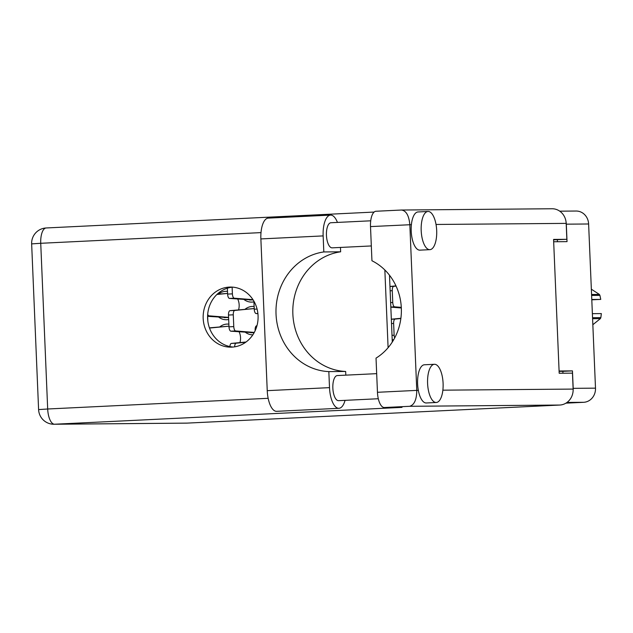 <?xml version="1.0" encoding="UTF-8"?>
<svg xmlns="http://www.w3.org/2000/svg" width="633" height="633" viewBox="0 0 633 633"><rect width="100%" height="100%" fill="white"/><g stroke="black" fill="none" stroke-linecap="round" stroke-linejoin="round"><path stroke-width="0.95" d="M244.093 299.591A14.203 12.984 -90.5 0 0 251.57 302.099A14.203 12.984 -90.5 0 0 253.936 301.846M239.939 342.595A14.203 12.984 -90.5 0 0 240.54 337.65A14.203 12.984 -90.5 0 0 239.132 331.834M245.462 332.341A14.203 12.984 -90.5 0 0 252.82 334.849M218.836 317.22A14.203 12.984 -90.5 0 0 226.313 319.736A14.203 12.984 -90.5 0 0 228.679 319.475M238.57 309.846A14.203 12.984 -90.5 0 0 239.163 304.9A14.203 12.984 -90.5 0 0 237.755 299.093M559.738 211.169L576.125 211.034A13.546 12.391 89.5 0 1 588.619 223.979L595.495 388.156A13.546 12.391 89.5 0 1 583.689 402.295L565.926 403.158M553.669 241.751L567.033 241.632L566.306 224.169A13.546 12.391 -90.5 0 0 566.108 222.286M573.134 390.324A13.546 12.391 -90.5 0 0 573.189 388.346L572.454 370.883L559.089 370.993M228.869 324.143A14.203 12.984 -90.5 0 0 227.445 324.072A14.203 12.984 -90.5 0 0 219.833 326.85M254.134 306.514A14.203 12.984 -90.5 0 0 252.702 306.443A14.203 12.984 -90.5 0 0 245.09 309.221M227.5 291.402A14.203 12.984 -90.5 0 0 226.068 291.322A14.203 12.984 -90.5 0 0 218.456 294.1M207.846 321.216L207.648 316.342M557.444 241.719L557.356 239.772M562.951 373.225L562.872 371.342L559.105 371.373M562.872 371.342L572.454 370.883M345.064 400.349A20.762 8.403 -92.8 0 1 338.924 408.301A20.762 8.403 -92.8 0 1 338.79 408.309A20.762 8.403 -92.8 0 1 329.508 387.641L267.237 390.656A20.762 8.403 -92.8 0 0 276.518 411.331A20.762 8.403 -92.8 0 0 276.653 411.323A20.762 8.403 -92.8 0 0 276.787 411.315M428.137 211.462A19.125 7.738 87.2 0 0 428.011 211.469A19.125 7.738 87.2 0 0 421.198 230.784A19.125 7.738 87.2 0 0 429.736 249.671A19.125 7.738 87.2 0 0 429.862 249.663A19.125 7.738 87.2 0 0 436.675 230.349A19.125 7.738 87.2 0 0 428.137 211.462M418.16 211.944A19.125 7.738 87.2 0 0 418.033 211.952A19.125 7.738 87.2 0 0 411.395 224.668A19.125 7.738 87.2 0 0 419.758 250.154A19.125 7.738 87.2 0 0 419.885 250.146A19.125 7.738 87.2 0 0 420.011 250.138M434.539 364.284A19.125 7.738 87.2 0 0 434.412 364.291A19.125 7.738 87.2 0 0 427.599 383.614A19.125 7.738 87.2 0 0 436.145 402.493A19.125 7.738 87.2 0 0 436.272 402.493A19.125 7.738 87.2 0 0 443.084 383.171A19.125 7.738 87.2 0 0 434.539 364.284M424.561 364.774A19.125 7.738 87.2 0 0 424.434 364.774A19.125 7.738 87.2 0 0 418.342 390.379A19.125 7.738 87.2 0 0 426.159 402.976A19.125 7.738 87.2 0 0 426.286 402.976A19.125 7.738 87.2 0 0 426.413 402.968M229.368 287.089A30.052 27.472 -90.5 0 0 203.161 317.885A30.052 27.472 -90.5 0 0 230.879 347.153A30.052 27.472 -90.5 0 0 231.884 347.129A30.052 27.472 -90.5 0 0 258.09 316.326A30.052 27.472 -90.5 0 0 230.372 287.058A30.052 27.472 -90.5 0 0 229.368 287.089M233.086 347.034A30.052 27.472 89.5 0 1 207.584 317.299A30.052 27.472 89.5 0 1 232.588 287.137M338.631 400.657A12.565 5.088 -92.8 0 1 338.552 400.665A12.565 5.088 -92.8 0 1 338.465 400.665A12.565 5.088 -92.8 0 1 332.855 388.258A12.565 5.088 -92.8 0 1 337.334 375.559A12.565 5.088 -92.8 0 1 337.413 375.559M332.23 247.835A12.565 5.088 -92.8 0 1 332.143 247.843A12.565 5.088 -92.8 0 1 332.064 247.843A12.565 5.088 -92.8 0 1 326.454 235.436A12.565 5.088 -92.8 0 1 330.924 222.737A12.565 5.088 -92.8 0 1 331.012 222.737M340.459 247.44L340.641 251.807A60.095 54.944 -90.5 0 0 292.857 314.071A60.095 54.944 -90.5 0 0 345.658 371.46L345.816 375.155M345.658 371.46L328.836 371.603L329.508 387.641M418.342 390.379L416.775 390.387C416.672 399.645 414.291 404.946 409.646 406.299L384.294 407.525A15.295 6.195 -92.8 0 1 377.458 392.294L416.775 390.387L409.836 224.683C408.95 215.505 406.149 210.623 401.417 210.029L552.087 208.755A15.295 13.989 89.5 0 1 566.187 223.378L566.851 239.314L553.59 239.82M566.851 239.314L553.574 239.424L559.184 373.256L572.461 373.138L573.134 389.081A15.295 13.989 89.5 0 1 559.801 405.041L409.646 406.299M411.395 224.668L370.511 226.59L371.943 260.756A54.636 49.952 -90.5 0 1 401.33 308.121A54.636 49.952 -90.5 0 1 376.026 358.128L377.458 392.294M370.511 226.59A15.295 6.195 -92.8 0 1 375.97 211.256A15.295 6.195 -92.8 0 1 376.073 211.256L401.417 210.029M384.294 407.525L402.002 407.375L54.517 424.229L186.964 423.121L559.801 405.041M186.964 423.121A15.295 13.989 89.5 0 1 186.458 423.137L54.011 424.245A15.295 13.989 -90.5 0 0 54.517 424.229A15.295 6.195 -92.8 0 1 47.681 408.997L268.155 398.307M388.1 347.691L384.848 269.982M392.294 342.026L389.493 275.22M330.553 215.101A20.762 8.403 -92.8 0 0 323.147 235.903L260.875 238.926A20.762 8.403 -92.8 0 1 268.281 218.116L330.553 215.101A20.762 8.403 -92.8 0 1 337.436 222.42M323.147 235.903L323.819 251.942A60.095 54.944 -90.5 0 0 276.035 314.213A60.095 54.944 -90.5 0 0 328.836 371.603M260.875 238.926L267.237 390.656M340.641 251.807L323.819 251.942M253.912 301.197L254.244 309.205A4.368 1.772 87.2 0 0 256.136 313.557L257.916 313.691M217.174 294.226L227.587 293.427L216.905 294.48M207.687 314.332A4.368 1.772 87.2 0 0 209.032 315.835L228.584 317.378M207.584 316.334L228.6 317.616M228.592 317.442L224.296 317.655M245.675 342.271L236.18 343.189A4.368 1.772 87.2 0 0 234.645 346.837M246.039 342.01L231.385 343.418A4.368 1.772 87.2 0 0 229.882 346.575M254.221 308.572L234.803 310.439A4.368 1.772 87.2 0 0 233.276 314.815L233.775 326.604A4.368 1.772 87.2 0 0 235.666 330.956L254.284 332.42M254.221 308.548L230.016 310.668A4.368 1.772 87.2 0 0 228.489 315.044L228.988 326.834A4.368 1.772 87.2 0 0 230.879 331.186L254.11 332.744M254.181 332.61L250.929 332.768M209.428 327.854L228.956 326.177L209.547 328.068A4.368 1.772 87.2 0 0 209.507 328.076M256.65 325.789L256.65 325.789A4.368 1.772 87.2 0 0 255.123 330.165L255.146 330.695M232.121 287.184L232.398 293.854A4.368 1.772 87.2 0 0 234.289 298.206L252.978 299.678M227.366 288.205L227.611 294.092A4.368 1.772 87.2 0 0 229.502 298.436L253.184 299.987M253.089 299.852L249.56 300.018M400.855 318.518L395.166 319.064A4.368 1.772 87.2 0 0 393.639 323.447L394.13 335.237A4.368 1.772 87.2 0 0 394.652 337.998M392.207 339.889L393.536 340M400.887 318.288L391.336 319.206M396.076 286.1L393.789 286.322A4.368 1.772 87.2 0 0 392.262 290.697L392.761 302.487A4.368 1.772 87.2 0 0 394.652 306.839L401.29 307.361M390.83 307.147L401.322 307.97M395.973 285.879L389.968 286.456M591.57 294.48L599.364 294.416A23.271 21.277 89.5 0 1 599.918 295.366L600.757 299.401L591.776 299.472M599.918 295.366L591.61 295.437M592.543 317.703L600.852 317.631L601.35 313.588L592.377 313.667M600.852 317.631A23.271 21.277 89.5 0 1 600.377 318.636L592.583 318.708M592.947 324.626L600.377 318.636M600.757 299.401L591.792 299.82M599.364 294.416L591.467 289.265M588.619 223.979L566.306 224.169M573.189 388.346L595.495 388.156M583.689 402.295L567.002 402.438M566.187 223.378L436.034 224.462M442.863 390.173L573.134 389.081M261.01 232.612L40.734 243.294L47.681 408.997L38.597 409.591A15.295 15.295 0 0 0 54.011 424.245M46.296 227.959L374.143 212.063L46.193 227.967A15.295 6.195 -92.8 0 1 46.296 227.959M40.734 243.294A15.295 6.195 -92.8 0 1 46.193 227.967A15.295 15.295 0 0 0 31.65 243.887L40.734 243.294M257.085 309.07L254.244 309.205M257.892 313.47L256.136 313.557M209.032 315.835L207.6 315.907M236.18 343.189L231.385 343.418M233.276 314.815L228.489 315.044M234.803 310.439L230.016 310.668M233.775 326.604L228.988 326.834M235.666 330.956L230.879 331.186M232.398 293.854L227.611 294.092M234.289 298.206L229.502 298.436M393.639 323.447L391.518 323.55M395.166 319.064L391.336 319.254M394.13 335.237L392.017 335.34M393.71 339.699L392.199 339.771M392.262 290.697L390.15 290.8M393.789 286.322L389.968 286.504M392.761 302.487L390.64 302.59M394.652 306.839L390.83 307.021M338.924 408.301L276.653 411.323M428.011 211.469L418.033 211.952M434.412 364.291L424.434 364.774M337.334 375.559L376.675 373.652M330.924 222.737L370.732 220.806M332.143 247.843L371.326 245.944M338.552 400.665L378.305 398.735M31.65 243.887L38.597 409.591M375.97 211.256L401.544 210.021M436.272 402.493L426.286 402.976M429.862 249.663L419.885 250.146"/></g></svg>
